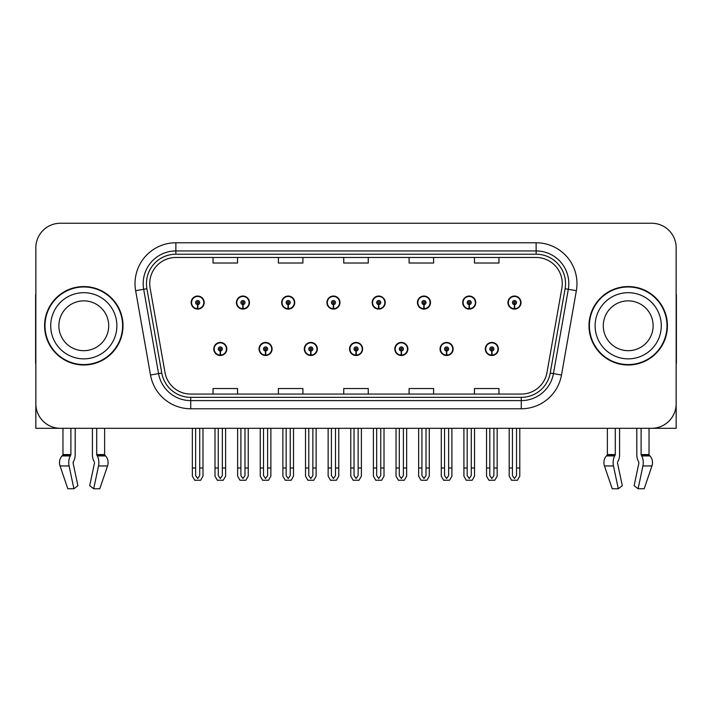 <?xml version="1.0" encoding="UTF-8"?>
<svg xmlns="http://www.w3.org/2000/svg" width="712" height="712" viewBox="0 0 712 712"><rect width="100%" height="100%" fill="white"/><g stroke="black" fill="none" stroke-linecap="round" stroke-linejoin="round"><path stroke-width="1.07" d="M349.548 348.978A6.533 6.533 0 0 0 356.08 355.51A6.533 6.533 0 0 0 362.613 348.978A6.533 6.533 0 0 0 356.08 342.436A6.533 6.533 0 0 0 349.548 348.978M394.804 348.978A6.533 6.533 0 0 0 401.337 355.51A6.533 6.533 0 0 0 407.878 348.978A6.533 6.533 0 0 0 401.337 342.436A6.533 6.533 0 0 0 394.804 348.978M304.291 348.978A6.533 6.533 0 0 0 310.824 355.51A6.533 6.533 0 0 0 317.356 348.978A6.533 6.533 0 0 0 310.824 342.436A6.533 6.533 0 0 0 304.291 348.978M259.035 348.978A6.533 6.533 0 0 0 265.567 355.51A6.533 6.533 0 0 0 272.1 348.978A6.533 6.533 0 0 0 265.567 342.436A6.533 6.533 0 0 0 259.035 348.978M213.769 348.978A6.533 6.533 0 0 0 220.311 355.51A6.533 6.533 0 0 0 226.843 348.978A6.533 6.533 0 0 0 220.311 342.436A6.533 6.533 0 0 0 213.769 348.978M440.06 348.978A6.533 6.533 0 0 0 446.602 355.51A6.533 6.533 0 0 0 453.135 348.978A6.533 6.533 0 0 0 446.602 342.436A6.533 6.533 0 0 0 440.06 348.978M462.693 302.573A6.533 6.533 0 0 0 469.226 309.106A6.533 6.533 0 0 0 475.758 302.573A6.533 6.533 0 0 0 469.226 296.041A6.533 6.533 0 0 0 462.693 302.573M417.437 302.573A6.533 6.533 0 0 0 423.969 309.106A6.533 6.533 0 0 0 430.502 302.573A6.533 6.533 0 0 0 423.969 296.041A6.533 6.533 0 0 0 417.437 302.573M372.171 302.573A6.533 6.533 0 0 0 378.713 309.106A6.533 6.533 0 0 0 385.245 302.573A6.533 6.533 0 0 0 378.713 296.041A6.533 6.533 0 0 0 372.171 302.573M326.915 302.573A6.533 6.533 0 0 0 333.456 309.106A6.533 6.533 0 0 0 339.989 302.573A6.533 6.533 0 0 0 333.456 296.041A6.533 6.533 0 0 0 326.915 302.573M281.658 302.573A6.533 6.533 0 0 0 288.191 309.106A6.533 6.533 0 0 0 294.732 302.573A6.533 6.533 0 0 0 288.191 296.041A6.533 6.533 0 0 0 281.658 302.573M236.402 302.573A6.533 6.533 0 0 0 242.934 309.106A6.533 6.533 0 0 0 249.476 302.573A6.533 6.533 0 0 0 242.934 296.041A6.533 6.533 0 0 0 236.402 302.573M191.145 302.573A6.533 6.533 0 0 0 197.678 309.106A6.533 6.533 0 0 0 204.21 302.573A6.533 6.533 0 0 0 197.678 296.041A6.533 6.533 0 0 0 191.145 302.573M485.317 348.978A6.533 6.533 0 0 0 491.858 355.51A6.533 6.533 0 0 0 498.391 348.978A6.533 6.533 0 0 0 491.858 342.436A6.533 6.533 0 0 0 485.317 348.978M507.95 302.573A6.533 6.533 0 0 0 514.482 309.106A6.533 6.533 0 0 0 521.024 302.573A6.533 6.533 0 0 0 514.482 296.041A6.533 6.533 0 0 0 507.95 302.573M617.589 461.999L618.025 461.26A8.989 4.735 90 0 0 619.591 454.567L619.591 428.295L636.804 428.295L636.804 454.567A8.989 4.735 -90 0 0 638.379 461.26L638.931 462.916L634.107 485.709L638.094 488.752L642.918 465.959A8.989 4.735 -90 0 0 641.69 455.92L641.111 454.567L649.033 454.567L649.033 428.295L676.151 428.295L676.151 247.758A24.511 24.511 0 0 0 651.649 223.248L60.351 223.248A24.511 24.511 0 0 0 35.849 247.758L35.849 428.295L62.968 428.295L62.968 454.567L70.889 454.567L70.31 455.92A8.989 4.735 90 0 0 69.082 465.959L73.906 488.752L77.893 485.709L73.069 462.916L73.621 461.26A8.989 4.735 90 0 0 75.196 454.567L75.196 428.295L92.409 428.295L92.409 454.567A8.989 4.735 -90 0 0 93.975 461.26L94.411 461.999L93.975 461.26M94.527 462.916L89.703 485.709L93.699 488.752L98.523 465.959A8.989 4.735 -90 0 0 97.286 455.92L96.707 454.567L104.628 454.567L104.628 428.295L109.942 428.295M602.058 428.295L607.372 428.295L607.372 454.567L615.293 454.567L614.714 455.92A8.989 4.735 90 0 0 613.477 465.959L618.301 488.752L622.297 485.709L617.473 462.916M44.589 325.776A39.213 39.213 0 0 0 83.802 364.989A39.213 39.213 0 0 0 123.016 325.776A39.213 39.213 0 0 0 83.802 286.562A39.213 39.213 0 0 0 44.589 325.776M588.984 325.776A39.213 39.213 0 0 0 628.198 364.989A39.213 39.213 0 0 0 667.411 325.776A39.213 39.213 0 0 0 628.198 286.562A39.213 39.213 0 0 0 588.984 325.776M149.725 283.616A26.139 26.139 0 0 1 175.864 257.477L536.136 257.477A26.139 26.139 0 0 1 561.875 288.155L547.012 372.465A26.139 26.139 0 0 1 521.264 394.065L190.736 394.065A26.139 26.139 0 0 1 164.988 372.465L150.125 288.155A26.139 26.139 0 0 1 149.725 283.616M146.458 283.616A29.406 29.406 0 0 0 146.903 288.725L161.766 373.035A29.406 29.406 0 0 0 190.736 397.341L521.264 397.341A29.406 29.406 0 0 0 550.234 373.035L565.097 288.725A29.406 29.406 0 0 0 536.136 254.211L175.864 254.211A29.406 29.406 0 0 0 146.458 283.616M135.645 290.71A40.842 40.842 0 0 1 175.864 242.774L536.136 242.774A40.842 40.842 0 0 1 576.355 290.71L561.492 375.019A40.842 40.842 0 0 1 521.264 408.777L190.736 408.777A40.842 40.842 0 0 1 150.508 375.019L135.645 290.71L143.69 289.295A32.681 32.681 0 0 1 175.864 250.944L536.136 250.944A32.681 32.681 0 0 1 568.309 289.295L553.447 373.604A32.681 32.681 0 0 1 521.264 400.607L190.736 400.607A32.681 32.681 0 0 1 158.554 373.604L143.69 289.295A32.681 32.681 0 0 1 143.192 283.616M651.649 223.248L60.351 223.248M35.849 247.758L35.849 403.793A24.511 24.511 0 0 0 60.351 428.295L651.649 428.295A24.511 24.511 0 0 0 676.151 403.793L676.151 247.758M343.745 257.477L343.745 263.013L368.255 263.013L368.255 257.477M278.392 257.477L278.392 263.013L302.903 263.013L302.903 257.477M213.039 257.477L213.039 263.013L237.541 263.013L237.541 257.477M409.097 257.477L409.097 263.013L433.608 263.013L433.608 257.477M474.459 257.477L474.459 263.013L498.961 263.013L498.961 257.477M368.255 394.065L368.255 388.538L343.745 388.538L343.745 394.065M302.903 394.065L302.903 388.538L278.392 388.538L278.392 394.065M237.541 394.065L237.541 388.538L213.039 388.538L213.039 394.065M433.608 394.065L433.608 388.538L409.097 388.538L409.097 394.065M498.961 394.065L498.961 388.538L474.459 388.538L474.459 394.065M493.897 428.295L493.897 475.58L491.858 478.5L489.812 475.58L489.812 467.998L486.545 467.998L486.545 476.168L488.904 480.253L494.804 480.253L497.163 476.168L497.163 428.295M491.769 351.016L491.592 355.092A6.123 6.123 0 0 1 485.726 348.978A6.123 6.123 0 0 1 491.858 342.846A6.123 6.123 0 0 1 497.982 348.978A6.123 6.123 0 0 1 492.126 355.092L491.947 351.016A2.038 2.038 0 0 0 493.897 348.978A2.038 2.038 0 0 0 491.858 346.931A2.038 2.038 0 0 0 489.812 348.978A2.038 2.038 0 0 0 491.769 351.016L491.823 349.788A0.819 0.819 0 0 1 491.04 348.978A0.819 0.819 0 0 1 491.858 348.159A0.819 0.819 0 0 1 492.668 348.978A0.819 0.819 0 0 1 491.894 349.788L491.947 351.016M486.545 428.295L486.545 467.998M489.812 428.295L489.812 467.998M493.897 467.998L497.163 467.998M516.529 428.295L516.529 475.58L514.482 478.5L512.444 475.58L512.444 467.998L509.178 467.998L509.178 476.168L511.536 480.253L517.437 480.253L519.796 476.168L519.796 428.295M514.393 304.611L514.215 308.697A6.123 6.123 0 0 1 508.359 302.573A6.123 6.123 0 0 1 514.482 296.45A6.123 6.123 0 0 1 520.614 302.573A6.123 6.123 0 0 1 514.749 308.697L514.571 304.611A2.038 2.038 0 0 0 516.529 302.573A2.038 2.038 0 0 0 514.482 300.526A2.038 2.038 0 0 0 512.444 302.573A2.038 2.038 0 0 0 514.393 304.611L514.447 303.392A0.819 0.819 0 0 1 513.663 302.573A0.819 0.819 0 0 1 514.482 301.755A0.819 0.819 0 0 1 515.301 302.573A0.819 0.819 0 0 1 514.518 303.392L514.571 304.611M509.178 428.295L509.178 467.998M512.444 428.295L512.444 467.998M516.529 467.998L519.796 467.998M448.64 428.295L448.64 475.58L446.602 478.5L444.555 475.58L444.555 467.998L441.289 467.998L441.289 476.168L443.647 480.253L449.548 480.253L451.906 476.168L451.906 428.295M446.504 351.016L446.326 355.092A6.123 6.123 0 0 1 440.47 348.978A6.123 6.123 0 0 1 446.602 342.846A6.123 6.123 0 0 1 452.725 348.978A6.123 6.123 0 0 1 446.869 355.092L446.691 351.016A2.038 2.038 0 0 0 448.64 348.978A2.038 2.038 0 0 0 446.602 346.931A2.038 2.038 0 0 0 444.555 348.978A2.038 2.038 0 0 0 446.504 351.016L446.558 349.788A0.819 0.819 0 0 1 445.783 348.978A0.819 0.819 0 0 1 446.602 348.159A0.819 0.819 0 0 1 447.412 348.978A0.819 0.819 0 0 1 446.638 349.788L446.691 351.016M441.289 428.295L441.289 467.998M444.555 428.295L444.555 467.998M448.64 467.998L451.906 467.998M403.384 428.295L403.384 475.58L401.337 478.5L399.298 475.58L399.298 467.998L396.032 467.998L396.032 476.168L398.391 480.253L404.291 480.253L406.65 476.168L406.65 428.295M401.248 351.016L401.07 355.092A6.123 6.123 0 0 1 395.213 348.978A6.123 6.123 0 0 1 401.337 342.846A6.123 6.123 0 0 1 407.469 348.978A6.123 6.123 0 0 1 401.604 355.092L401.426 351.016A2.038 2.038 0 0 0 403.384 348.978A2.038 2.038 0 0 0 401.337 346.931A2.038 2.038 0 0 0 399.298 348.978A2.038 2.038 0 0 0 401.248 351.016L401.301 349.788A0.819 0.819 0 0 1 400.527 348.978A0.819 0.819 0 0 1 401.337 348.159A0.819 0.819 0 0 1 402.155 348.978A0.819 0.819 0 0 1 401.372 349.788L401.426 351.016M396.032 428.295L396.032 467.998M399.298 428.295L399.298 467.998M403.384 467.998L406.65 467.998M358.127 428.295L358.127 475.58L356.08 478.5L354.042 475.58L354.042 467.998L350.776 467.998L350.776 476.168L353.134 480.253L359.035 480.253L361.393 476.168L361.393 428.295M355.991 351.016L355.813 355.092A6.123 6.123 0 0 1 349.957 348.978A6.123 6.123 0 0 1 356.08 342.846A6.123 6.123 0 0 1 362.212 348.978A6.123 6.123 0 0 1 356.347 355.092L356.169 351.016A2.038 2.038 0 0 0 358.127 348.978A2.038 2.038 0 0 0 356.08 346.931A2.038 2.038 0 0 0 354.042 348.978A2.038 2.038 0 0 0 355.991 351.016L356.045 349.788A0.819 0.819 0 0 1 355.261 348.978A0.819 0.819 0 0 1 356.08 348.159A0.819 0.819 0 0 1 356.899 348.978A0.819 0.819 0 0 1 356.116 349.788L356.169 351.016M350.776 428.295L350.776 467.998M354.042 428.295L354.042 467.998M358.127 467.998L361.393 467.998M471.273 428.295L471.273 475.58L469.226 478.5L467.188 475.58L467.188 467.998L463.913 467.998L463.913 476.168L466.271 480.253L472.181 480.253L474.539 476.168L474.539 428.295M469.137 304.611L468.959 308.697A6.123 6.123 0 0 1 463.103 302.573A6.123 6.123 0 0 1 469.226 296.45A6.123 6.123 0 0 1 475.358 302.573A6.123 6.123 0 0 1 469.493 308.697L469.315 304.611A2.038 2.038 0 0 0 471.273 302.573A2.038 2.038 0 0 0 469.226 300.526A2.038 2.038 0 0 0 467.188 302.573A2.038 2.038 0 0 0 469.137 304.611L469.19 303.392A0.819 0.819 0 0 1 468.407 302.573A0.819 0.819 0 0 1 469.226 301.755A0.819 0.819 0 0 1 470.045 302.573A0.819 0.819 0 0 1 469.261 303.392L469.315 304.611M463.913 428.295L463.913 467.998M467.188 428.295L467.188 467.998M471.273 467.998L474.539 467.998M426.007 428.295L426.007 475.58L423.969 478.5L421.922 475.58L421.922 467.998L418.656 467.998L418.656 476.168L421.014 480.253L426.924 480.253L429.283 476.168L429.283 428.295M423.88 304.611L423.702 308.697A6.123 6.123 0 0 1 417.837 302.573A6.123 6.123 0 0 1 423.969 296.45A6.123 6.123 0 0 1 430.093 302.573A6.123 6.123 0 0 1 424.236 308.697L424.058 304.611A2.038 2.038 0 0 0 426.007 302.573A2.038 2.038 0 0 0 423.969 300.526A2.038 2.038 0 0 0 421.922 302.573A2.038 2.038 0 0 0 423.88 304.611L423.934 303.392A0.819 0.819 0 0 1 423.151 302.573A0.819 0.819 0 0 1 423.969 301.755A0.819 0.819 0 0 1 424.788 302.573A0.819 0.819 0 0 1 424.005 303.392L424.058 304.611M418.656 428.295L418.656 467.998M421.922 428.295L421.922 467.998M426.007 467.998L429.283 467.998M380.751 428.295L380.751 475.58L378.713 478.5L376.666 475.58L376.666 467.998L373.399 467.998L373.399 476.168L375.758 480.253L381.659 480.253L384.017 476.168L384.017 428.295M378.624 304.611L378.446 308.697A6.123 6.123 0 0 1 372.581 302.573A6.123 6.123 0 0 1 378.713 296.45A6.123 6.123 0 0 1 384.836 302.573A6.123 6.123 0 0 1 378.98 308.697L378.802 304.611A2.038 2.038 0 0 0 380.751 302.573A2.038 2.038 0 0 0 378.713 300.526A2.038 2.038 0 0 0 376.666 302.573A2.038 2.038 0 0 0 378.624 304.611L378.677 303.392A0.819 0.819 0 0 1 377.894 302.573A0.819 0.819 0 0 1 378.713 301.755A0.819 0.819 0 0 1 379.532 302.573A0.819 0.819 0 0 1 378.748 303.392L378.802 304.611M373.399 428.295L373.399 467.998M376.666 428.295L376.666 467.998M380.751 467.998L384.017 467.998M335.494 428.295L335.494 475.58L333.456 478.5L331.409 475.58L331.409 467.998L328.143 467.998L328.143 476.168L330.502 480.253L336.402 480.253L338.761 476.168L338.761 428.295M333.367 304.611L333.189 308.697A6.123 6.123 0 0 1 327.324 302.573A6.123 6.123 0 0 1 333.456 296.45A6.123 6.123 0 0 1 339.579 302.573A6.123 6.123 0 0 1 333.723 308.697L333.545 304.611A2.038 2.038 0 0 0 335.494 302.573A2.038 2.038 0 0 0 333.456 300.526A2.038 2.038 0 0 0 331.409 302.573A2.038 2.038 0 0 0 333.367 304.611L333.421 303.392A0.819 0.819 0 0 1 332.637 302.573A0.819 0.819 0 0 1 333.456 301.755A0.819 0.819 0 0 1 334.266 302.573A0.819 0.819 0 0 1 333.492 303.392L333.545 304.611M328.143 428.295L328.143 467.998M331.409 428.295L331.409 467.998M335.494 467.998L338.761 467.998M70.889 428.295L70.889 454.567M96.707 454.567L96.707 428.295M73.185 461.999L73.069 462.916M93.699 488.752L99.769 488.752L107.556 465.959A8.989 7.636 90 0 0 105.563 455.92L104.86 455.182A0.819 0.694 -90 0 1 104.628 454.567M67.827 488.752L60.048 465.959L67.827 488.752L73.906 488.752M70.31 455.92L62.033 455.92A8.989 7.636 -90 0 0 60.048 465.959A8.989 7.636 -90 0 1 62.033 455.92L62.736 455.182A0.819 0.694 90 0 0 62.968 454.567M35.849 378.054L35.849 369.884M35.849 363.334A16.34 16.34 0 0 0 35.6 363.351L35.6 296.361A16.34 16.34 0 0 1 35.849 293.549M615.293 428.295L615.293 454.567M641.111 454.567L641.111 428.295M638.931 462.916L638.379 461.26M638.094 488.752L644.173 488.752L651.952 465.959A8.989 7.636 90 0 0 649.967 455.92L649.264 455.182L649.967 455.92L641.69 455.92M612.231 488.752L604.443 465.959L612.231 488.752L618.301 488.752M614.714 455.92L606.437 455.92A8.989 7.636 -90 0 0 604.443 465.959A8.989 7.636 -90 0 1 606.437 455.92L607.14 455.182A0.819 0.694 90 0 0 607.372 454.567M649.033 454.567A0.819 0.694 -90 0 0 649.264 455.182L641.254 455.182M676.151 369.884L676.151 378.054M676.151 293.549A16.34 16.34 0 0 1 676.4 296.361L676.4 363.351A16.34 16.34 0 0 0 676.151 363.334M108.714 325.776A24.92 24.92 0 0 0 83.802 300.856A24.92 24.92 0 0 0 58.882 325.776A24.92 24.92 0 0 0 83.802 350.687A24.92 24.92 0 0 0 108.714 325.776A24.92 24.92 0 0 1 83.802 350.687A24.92 24.92 0 0 1 58.882 325.776M44.998 325.776A38.804 38.804 0 0 1 83.802 286.972A38.804 38.804 0 0 1 122.606 325.776A38.804 38.804 0 0 1 83.802 364.58A38.804 38.804 0 0 1 44.998 325.776M653.118 325.776A24.92 24.92 0 0 0 628.198 300.856A24.92 24.92 0 0 0 603.287 325.776A24.92 24.92 0 0 0 628.198 350.687A24.92 24.92 0 0 0 653.118 325.776A24.92 24.92 0 0 1 628.198 350.687A24.92 24.92 0 0 1 603.287 325.776M589.394 325.776A38.804 38.804 0 0 1 628.198 286.972A38.804 38.804 0 0 1 667.002 325.776A38.804 38.804 0 0 1 628.198 364.58A38.804 38.804 0 0 1 589.394 325.776M312.862 428.295L312.862 475.58L310.824 478.5L308.786 475.58L308.786 467.998L305.51 467.998L305.51 476.168L307.869 480.253L313.778 480.253L316.137 476.168L316.137 428.295M310.735 351.016L310.557 355.092A6.123 6.123 0 0 1 304.7 348.978A6.123 6.123 0 0 1 310.824 342.846A6.123 6.123 0 0 1 316.947 348.978A6.123 6.123 0 0 1 311.091 355.092L310.913 351.016A2.038 2.038 0 0 0 312.862 348.978A2.038 2.038 0 0 0 310.824 346.931A2.038 2.038 0 0 0 308.786 348.978A2.038 2.038 0 0 0 310.735 351.016L310.788 349.788A0.819 0.819 0 0 1 310.005 348.978A0.819 0.819 0 0 1 310.824 348.159A0.819 0.819 0 0 1 311.642 348.978A0.819 0.819 0 0 1 310.859 349.788L310.913 351.016M305.51 428.295L305.51 467.998M308.786 428.295L308.786 467.998M312.862 467.998L316.137 467.998M267.605 428.295L267.605 475.58L265.567 478.5L263.52 475.58L263.52 467.998L260.254 467.998L260.254 476.168L262.612 480.253L268.522 480.253L270.872 476.168L270.872 428.295M265.478 351.016L265.3 355.092A6.123 6.123 0 0 1 259.435 348.978A6.123 6.123 0 0 1 265.567 342.846A6.123 6.123 0 0 1 271.69 348.978A6.123 6.123 0 0 1 265.834 355.092L265.656 351.016A2.038 2.038 0 0 0 267.605 348.978A2.038 2.038 0 0 0 265.567 346.931A2.038 2.038 0 0 0 263.52 348.978A2.038 2.038 0 0 0 265.478 351.016L265.532 349.788A0.819 0.819 0 0 1 264.748 348.978A0.819 0.819 0 0 1 265.567 348.159A0.819 0.819 0 0 1 266.386 348.978A0.819 0.819 0 0 1 265.603 349.788L265.656 351.016M260.254 428.295L260.254 467.998M263.52 428.295L263.52 467.998M267.605 467.998L270.872 467.998M222.349 428.295L222.349 475.58L220.311 478.5L218.264 475.58L218.264 467.998L214.997 467.998L214.997 476.168L217.356 480.253L223.256 480.253L225.615 476.168L225.615 428.295M220.222 351.016L220.044 355.092A6.123 6.123 0 0 1 214.179 348.978A6.123 6.123 0 0 1 220.311 342.846A6.123 6.123 0 0 1 226.434 348.978A6.123 6.123 0 0 1 220.578 355.092L220.4 351.016A2.038 2.038 0 0 0 222.349 348.978A2.038 2.038 0 0 0 220.311 346.931A2.038 2.038 0 0 0 218.264 348.978A2.038 2.038 0 0 0 220.222 351.016L220.275 349.788A0.819 0.819 0 0 1 219.492 348.978A0.819 0.819 0 0 1 220.311 348.159A0.819 0.819 0 0 1 221.12 348.978A0.819 0.819 0 0 1 220.346 349.788L220.4 351.016M214.997 428.295L214.997 467.998M218.264 428.295L218.264 467.998M222.349 467.998L225.615 467.998M290.238 428.295L290.238 475.58L288.191 478.5L286.153 475.58L286.153 467.998L282.887 467.998L282.887 476.168L285.245 480.253L291.146 480.253L293.504 476.168L293.504 428.295M288.102 304.611L287.924 308.697A6.123 6.123 0 0 1 282.068 302.573A6.123 6.123 0 0 1 288.191 296.45A6.123 6.123 0 0 1 294.323 302.573A6.123 6.123 0 0 1 288.458 308.697L288.28 304.611A2.038 2.038 0 0 0 290.238 302.573A2.038 2.038 0 0 0 288.191 300.526A2.038 2.038 0 0 0 286.153 302.573A2.038 2.038 0 0 0 288.102 304.611L288.155 303.392A0.819 0.819 0 0 1 287.381 302.573A0.819 0.819 0 0 1 288.191 301.755A0.819 0.819 0 0 1 289.01 302.573A0.819 0.819 0 0 1 288.227 303.392L288.28 304.611M282.887 428.295L282.887 467.998M286.153 428.295L286.153 467.998M290.238 467.998L293.504 467.998M244.981 428.295L244.981 475.58L242.934 478.5L240.896 475.58L240.896 467.998L237.63 467.998L237.63 476.168L239.988 480.253L245.889 480.253L248.248 476.168L248.248 428.295M242.845 304.611L242.667 308.697A6.123 6.123 0 0 1 236.811 302.573A6.123 6.123 0 0 1 242.934 296.45A6.123 6.123 0 0 1 249.067 302.573A6.123 6.123 0 0 1 243.201 308.697L243.023 304.611A2.038 2.038 0 0 0 244.981 302.573A2.038 2.038 0 0 0 242.934 300.526A2.038 2.038 0 0 0 240.896 302.573A2.038 2.038 0 0 0 242.845 304.611L242.899 303.392A0.819 0.819 0 0 1 242.116 302.573A0.819 0.819 0 0 1 242.934 301.755A0.819 0.819 0 0 1 243.753 302.573A0.819 0.819 0 0 1 242.97 303.392L243.023 304.611M237.63 428.295L237.63 467.998M240.896 428.295L240.896 467.998M244.981 467.998L248.248 467.998M199.725 428.295L199.725 475.58L197.678 478.5L195.64 475.58L195.64 467.998L192.365 467.998L192.365 476.168L194.723 480.253L200.633 480.253L202.991 476.168L202.991 428.295M197.589 304.611L197.411 308.697A6.123 6.123 0 0 1 191.555 302.573A6.123 6.123 0 0 1 197.678 296.45A6.123 6.123 0 0 1 203.81 302.573A6.123 6.123 0 0 1 197.945 308.697L197.767 304.611A2.038 2.038 0 0 0 199.725 302.573A2.038 2.038 0 0 0 197.678 300.526A2.038 2.038 0 0 0 195.64 302.573A2.038 2.038 0 0 0 197.589 304.611L197.642 303.392A0.819 0.819 0 0 1 196.859 302.573A0.819 0.819 0 0 1 197.678 301.755A0.819 0.819 0 0 1 198.497 302.573A0.819 0.819 0 0 1 197.714 303.392L197.767 304.611M192.365 428.295L192.365 467.998M195.64 428.295L195.64 467.998M199.725 467.998L202.991 467.998M536.136 242.774L536.136 254.211M143.69 289.295L146.903 288.725M190.736 408.777L190.736 397.341M521.264 397.341L521.264 408.777M550.234 373.035L561.492 375.019M150.508 375.019L161.766 373.035M565.097 288.725L576.355 290.71M175.864 242.774L175.864 254.211M491.592 355.092A6.123 6.123 0 0 1 485.726 348.978M514.215 308.697A6.123 6.123 0 0 1 508.359 302.573M446.326 355.092A6.123 6.123 0 0 1 440.47 348.978M401.07 355.092A6.123 6.123 0 0 1 395.213 348.978M355.813 355.092A6.123 6.123 0 0 1 349.957 348.978M468.959 308.697A6.123 6.123 0 0 1 463.103 302.573M423.702 308.697A6.123 6.123 0 0 1 417.837 302.573M378.446 308.697A6.123 6.123 0 0 1 372.581 302.573M333.189 308.697A6.123 6.123 0 0 1 327.324 302.573M98.523 465.959L107.556 465.959M60.048 465.959L69.082 465.959M97.286 455.92L105.563 455.92M96.85 455.182L104.86 455.182M62.736 455.182L70.746 455.182M642.918 465.959L651.952 465.959M604.443 465.959L613.477 465.959M607.14 455.182L615.15 455.182M50.712 325.776A33.081 33.081 0 0 1 83.802 292.685A33.081 33.081 0 0 1 116.884 325.776A33.081 33.081 0 0 1 83.802 358.857A33.081 33.081 0 0 1 50.712 325.776M595.116 325.776A33.081 33.081 0 0 1 628.198 292.685A33.081 33.081 0 0 1 661.288 325.776A33.081 33.081 0 0 1 628.198 358.857A33.081 33.081 0 0 1 595.116 325.776M310.557 355.092A6.123 6.123 0 0 1 304.7 348.978M265.3 355.092A6.123 6.123 0 0 1 259.435 348.978M220.044 355.092A6.123 6.123 0 0 1 214.179 348.978M287.924 308.697A6.123 6.123 0 0 1 282.068 302.573M242.667 308.697A6.123 6.123 0 0 1 236.811 302.573M197.411 308.697A6.123 6.123 0 0 1 191.555 302.573"/></g></svg>
